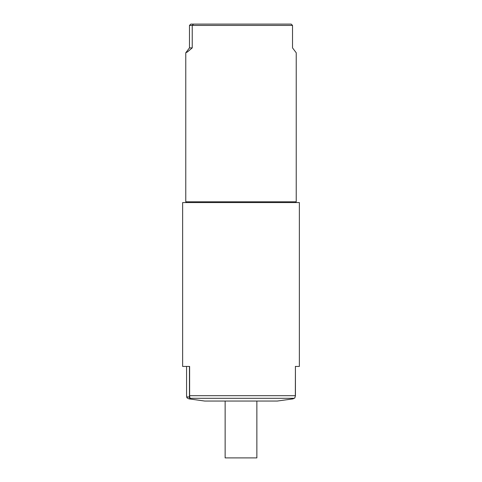 <?xml version="1.0" encoding="UTF-8"?>
<svg xmlns="http://www.w3.org/2000/svg" width="482" height="482" viewBox="0 0 482 482"><rect width="100%" height="100%" fill="white"/><g stroke="black" fill="none" stroke-linecap="round" stroke-linejoin="round"><path stroke-width="0.72" d="M295.333 366.434L299.364 366.434L299.364 202.573L182.636 202.573L182.636 366.434L189.613 366.434L189.613 395.686C189.727 397.367 190.004 398.24 190.444 398.301L188.968 398.867L204.772 401.054L277.228 401.054L293.032 398.867L294.104 398.301C294.749 398.24 295.159 397.367 295.333 395.686L295.424 366.434L295.424 395.686L189.456 395.686L189.456 366.434M186.576 366.434L186.576 395.686L186.751 396.993L189.287 396.993A1.319 1.319 48.9 0 0 190.444 398.301L294.104 398.301A1.319 1.319 -131.1 0 0 294.803 397.987L293.026 398.867M189.287 396.993L189.456 395.686M186.576 395.686L187.197 397.987L188.974 398.867M186.751 396.993A1.319 1.319 131.1 0 0 187.197 397.987M256.864 401.054L256.864 457.9L225.136 457.9L225.136 401.054M295.466 202.573L296.231 201.801L185.769 201.801L185.769 52.791L189.474 47.899L192.234 47.899L187.438 51.936L185.769 52.791M296.231 201.801L296.231 52.791L292.526 47.899L292.526 25.419L291.188 24.1L193.535 24.1L192.234 25.419L189.474 25.419L189.474 47.899M189.474 25.419L190.812 24.1L193.535 24.1M292.526 25.419L192.234 25.419L192.234 47.899M295.424 395.686L294.803 397.987M186.534 202.573L185.769 201.801"/></g></svg>
